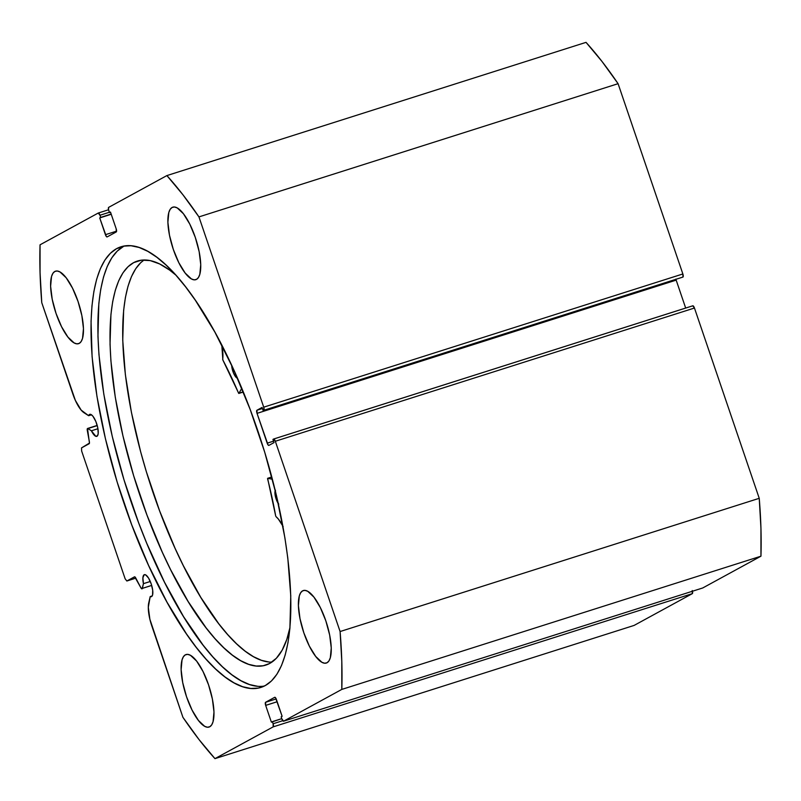 <?xml version="1.0" encoding="UTF-8"?>
<svg xmlns="http://www.w3.org/2000/svg" width="801" height="801" viewBox="0 0 801 801"><rect width="100%" height="100%" fill="white"/><g stroke="black" fill="none" stroke-linecap="round" stroke-linejoin="round"><path stroke-width="1.2" d="M87.94 428.565L97.251 425.601L87.94 428.565L91.404 430.798L95.81 436.305L97.562 435.694L98.213 433.411L97.782 427.844L95.82 421.426L93.006 416.34L91.114 414.568L89.552 414.427A11.554 3.745 72.4 0 1 89.772 414.337A11.554 3.745 72.4 0 1 96.721 423.869A11.554 3.745 72.4 0 1 96.991 436.265A11.554 3.745 72.4 0 1 96.771 436.355A11.554 3.745 72.4 0 1 91.404 430.798L97.942 428.715L91.404 430.798L87.94 428.565A2.814 0.911 72.4 0 0 87.559 428.475A2.814 0.911 72.4 0 0 87.509 428.505A2.814 0.911 72.4 0 1 87.94 428.565M97.201 425.421L87.619 428.465M98.363 213.006L108.566 209.762L98.313 213.016A2.814 0.911 72.4 0 0 98.253 213.036L40.05 244.806A349.356 113.161 72.4 0 0 41.762 302.688L72.891 394.132A24.33 7.88 72.4 0 0 84.045 412.755L88.641 415.709L91.494 414.808L88.641 415.709A11.554 3.745 72.4 0 1 89.552 414.427L88.641 415.709L81.171 410.112L75.364 400.41L41.762 302.688L40.05 272.64L40.05 244.806L98.253 213.036L99.975 215.259L100.706 217.391L99.724 217.922L106.313 236.445L107.154 236.906L116.275 231.93L116.185 228.826L110.478 212.055L109.497 212.585L108.485 209.401L108.686 207.349L166.888 175.579L182.868 194.703L198.948 216.901L263.719 407.178L264.06 409.912L263.159 410.643L262.077 407.449L256.941 410.242L257.031 413.356L268.065 444.925L268.906 445.386L274.042 442.593L272.951 439.399L273.602 439.038L275.324 441.261L340.095 631.538L341.807 661.576L341.807 689.411L283.604 721.18L281.882 718.968L281.161 716.835L282.132 716.304L275.544 697.771L274.703 697.311L265.582 702.287L265.672 705.391L271.389 722.172L272.36 721.631L273.091 723.764L273.181 726.867L214.968 758.637L198.988 739.523L182.918 717.316L149.877 619.283L148.295 607.278L150.208 596.565L151.569 596.595L152.56 595.073L152.691 590.237L151.189 583.859L148.565 578.102L145.702 574.898L144.14 574.768A11.554 3.745 72.4 0 1 144.35 574.677A11.554 3.745 72.4 0 1 151.309 584.209A11.554 3.745 72.4 0 1 151.569 596.595A11.554 3.745 72.4 0 1 151.349 596.695A11.554 3.745 72.4 0 1 150.208 596.565L152.22 595.924L150.208 596.565L148.756 602.813A24.33 7.88 72.4 0 0 151.79 625.871L182.918 717.316A349.356 113.161 72.4 0 0 214.968 758.637L273.181 726.867L692.314 593.651L634.112 625.421L214.968 758.637L634.112 625.421L692.314 593.651A2.814 0.911 -107.6 0 0 692.434 591.248M143.439 583.659A11.554 3.745 72.4 0 1 144.14 574.768L142.898 577.781L143.439 583.659L142.117 588.795L140.826 587.684L134.738 576.83L126.848 581.005L125.136 578.793L81.632 450.993L81.532 447.889L89.462 443.073L87.509 428.505A2.814 0.911 72.4 0 0 87.299 430.437L89.372 441.792A2.814 0.911 72.4 0 1 89.161 443.724L81.532 447.889L81.632 450.993L125.136 578.793L126.848 581.005L135.83 578.152L126.848 581.005L134.478 576.84A2.814 0.911 72.4 0 1 134.528 576.82A2.814 0.911 72.4 0 1 135.739 577.982L140.826 587.684A2.814 0.911 72.4 0 0 142.037 588.845A2.814 0.911 72.4 0 0 142.348 588.385L143.439 583.659L150.288 581.486L143.439 583.659M124.415 245.967A231.169 74.873 -107.6 0 0 123.424 246.488L116.566 248.66A231.169 74.873 72.4 0 1 120.911 246.808A231.169 74.873 72.4 0 1 260.055 437.516A231.169 74.873 72.4 0 1 265.291 685.556L271.489 680.93L276.906 674.242L281.491 665.561L285.206 654.968L288.01 642.572L289.892 628.485L290.763 595.784L287.809 558.147L284.916 537.922L276.465 495.619L264.72 452.225L250.142 409.401L233.291 368.8L214.808 331.974L195.404 300.335L185.602 286.858L175.84 275.113L166.228 265.221L156.846 257.271L147.795 251.334L139.164 247.489L131.034 245.747L123.474 246.137L116.566 248.66L110.378 253.296L104.961 259.975L100.365 268.655L96.651 279.249L93.847 291.654L91.975 305.742L91.054 321.381L92.095 356.725L96.941 396.295L105.402 438.598L117.136 481.992L131.714 524.815L148.575 565.426L167.049 602.252L186.453 633.881L196.265 647.358L206.027 659.103L215.639 669.005L225.011 676.955L234.062 682.883L242.693 686.737L250.833 688.47L258.383 688.079L265.291 685.556A231.169 74.873 72.4 0 1 260.956 687.418A231.169 74.873 72.4 0 1 121.802 496.7A231.169 74.873 72.4 0 1 116.566 248.66L123.424 246.488A231.169 74.873 -107.6 0 0 126.948 489.241A231.169 74.873 -107.6 0 0 264.3 686.067M172.075 207.479A38.037 12.315 72.4 0 1 172.796 207.169A38.037 12.315 72.4 0 1 195.684 238.548A38.037 12.315 72.4 0 1 196.545 279.359L198.458 277.496L199.819 274.332L200.741 264.59L199.149 251.634L195.304 237.416L189.787 224.12L183.439 213.757L177.211 207.92L174.458 206.998L172.075 207.479L170.162 209.341L168.801 212.505L167.89 222.247L169.472 235.204L173.316 249.421L178.833 262.718L185.191 273.081L191.409 278.918L194.162 279.839L196.545 279.359A38.037 12.315 72.4 0 1 195.834 279.669A38.037 12.315 72.4 0 1 172.936 248.29A38.037 12.315 72.4 0 1 172.075 207.479L173.547 207.008L172.075 207.479M302.588 590.858A38.037 12.315 72.4 0 1 303.299 590.547A38.037 12.315 72.4 0 1 326.197 621.926A38.037 12.315 72.4 0 1 327.058 662.737L328.971 660.875L330.332 657.711L331.254 647.969L329.662 635.003L325.817 620.795L320.3 607.498L313.942 597.135L307.724 591.298L304.971 590.377L302.588 590.858L300.675 592.72L299.314 595.884L298.403 605.626L299.985 618.582L303.829 632.8L309.346 646.097L315.704 656.45L321.922 662.297L324.675 663.218L327.058 662.737A38.037 12.315 72.4 0 1 326.347 663.048A38.037 12.315 72.4 0 1 303.449 631.669A38.037 12.315 72.4 0 1 302.588 590.858L304.06 590.387L302.588 590.858M54.798 271.479A38.037 12.315 72.4 0 1 55.519 271.179A38.037 12.315 72.4 0 1 78.408 302.558A38.037 12.315 72.4 0 1 79.269 343.369L81.181 341.506L82.543 338.332L83.464 328.6L81.872 315.634L78.027 301.426L72.511 288.13L66.163 277.767L59.935 271.919L57.181 270.998L54.798 271.479L52.886 273.341L51.524 276.515L50.613 286.257L52.195 299.214L56.04 313.421L61.557 326.718L67.915 337.081L74.133 342.928L76.896 343.849L79.269 343.369A38.037 12.315 72.4 0 1 78.558 343.669A38.037 12.315 72.4 0 1 55.659 312.29A38.037 12.315 72.4 0 1 54.798 271.479L56.27 271.018L54.798 271.479M185.311 654.858A38.037 12.315 72.4 0 1 186.032 654.557A38.037 12.315 72.4 0 1 208.921 685.936A38.037 12.315 72.4 0 1 209.782 726.747L211.694 724.885L213.056 721.711L213.977 711.969L212.385 699.013L208.54 684.805L203.023 671.508L196.676 661.145L190.448 655.298L187.694 654.377L185.311 654.858L183.399 656.72L182.037 659.894L181.126 669.626L182.708 682.592L186.553 696.8L192.07 710.097L198.428 720.459L204.645 726.307L207.399 727.228L209.782 726.747A38.037 12.315 72.4 0 1 209.071 727.048A38.037 12.315 72.4 0 1 186.172 695.668A38.037 12.315 72.4 0 1 185.311 654.858L186.783 654.387L185.311 654.858M107.114 236.926L107.104 236.936A2.814 0.911 72.4 0 0 107.154 236.906L116.275 231.93A2.814 0.911 72.4 0 0 116.185 228.826L110.478 212.055L109.497 212.585L110.548 212.255L109.497 212.585L108.776 210.453A2.814 0.911 72.4 0 1 108.686 207.349L166.888 175.579L586.032 42.363L166.888 175.579A349.356 113.161 72.4 0 1 198.948 216.901L618.082 83.684A349.356 113.161 -107.6 0 0 586.032 42.363L602.012 61.477L618.082 83.684L682.863 273.962L682.953 277.066L263.159 410.643L682.953 277.066A2.814 0.911 -107.6 0 0 682.863 273.962L263.719 407.178L198.948 216.901L618.082 83.684L682.863 273.962L263.719 407.178A2.814 0.911 72.4 0 1 263.809 410.282L682.953 277.066L263.159 410.643L262.077 407.449L256.941 410.242L262.438 408.5L256.941 410.242A2.814 0.911 72.4 0 0 257.031 413.356L676.174 280.13L685.676 308.055L676.174 280.13L257.031 413.356L267.184 443.173L273.552 441.151L267.184 443.173A2.814 0.911 72.4 0 0 268.856 445.416A2.814 0.911 72.4 0 0 268.906 445.386L268.856 445.416M675.894 279.078L676.174 280.13A2.814 0.911 -107.6 0 1 675.964 279.429M268.906 445.386L274.042 442.593L272.951 439.399L273.602 439.038A2.814 0.911 72.4 0 1 273.652 439.018A2.814 0.911 72.4 0 1 275.324 441.261L694.457 308.035L759.238 498.312L340.095 631.538L275.324 441.261L694.457 308.035A2.814 0.911 -107.6 0 0 692.795 305.792A2.814 0.911 -107.6 0 0 692.745 305.822L694.457 308.035L759.238 498.312L760.95 528.36L760.95 556.194L702.747 587.964L283.604 721.18L341.807 689.411L760.95 556.194L702.747 587.964L283.604 721.18A2.814 0.911 72.4 0 1 283.554 721.2A2.814 0.911 72.4 0 1 281.882 718.968L281.161 716.835L282.132 716.304L276.425 699.523A2.814 0.911 72.4 0 0 274.753 697.291A2.814 0.911 72.4 0 0 274.703 697.311L265.582 702.287L276.195 698.913L265.582 702.287A2.814 0.911 72.4 0 0 265.672 705.391L277.176 701.736L265.672 705.391L271.389 722.172L281.772 718.647L272.36 721.631L273.091 723.764A2.814 0.911 72.4 0 1 273.181 726.867L692.314 593.651L692.224 590.547M282.743 720.7L273.091 723.764L282.743 720.7M107.104 236.936A2.814 0.911 72.4 0 1 105.432 234.693L116.586 231.149L105.432 234.693L99.724 217.922L111.229 214.267L99.724 217.922L111.159 214.067L100.706 217.391L99.975 215.259L109.387 212.265L99.975 215.259A2.814 0.911 72.4 0 0 98.313 213.016M692.745 305.822L273.712 439.008M123.424 246.488L117.236 251.114L111.82 257.802L107.224 266.483L103.509 277.066L100.706 289.471L98.833 303.559L97.952 336.25L98.954 354.543L103.8 394.122L112.26 436.415L123.995 479.809L138.573 522.632L146.753 543.318L164.515 582.217L183.539 616.62L203.124 645.185L212.886 656.93L222.498 666.822L231.869 674.772L240.921 680.7L249.552 684.555L257.692 686.297M760.95 556.194A349.356 113.161 -107.6 0 0 759.238 498.312L340.095 631.538A349.356 113.161 72.4 0 1 341.807 689.411L760.95 556.194M151.679 585.421L142.348 588.385L151.679 585.421M243.304 391.989L238.718 393.371L222.858 359.989L221.807 345.101A27.675 8.961 72.4 0 1 222.688 359.279L222.858 359.989A192.991 62.508 72.4 0 1 238.558 393.111L243.304 391.989M133.717 262.598A211.985 68.666 72.4 0 1 137.402 261.056A211.985 68.666 72.4 0 1 175.799 275.073L169.652 270.117L159.639 263.94L150.228 260.605L141.547 260.155L133.717 262.598L141.296 260.185L133.717 262.598L128.01 266.743L123.004 272.781L118.758 280.65L115.314 290.282L112.691 301.576L110.938 314.423L110.037 344.27L110.918 360.991L115.274 397.206L122.953 435.944L133.647 475.734L146.953 515.033L162.363 552.34L170.673 569.791L188.105 601.451L206.057 627.794L215.008 638.647L223.839 647.799L232.45 655.188L240.761 660.715L248.7 664.349L256.19 666.032L263.139 665.771L269.506 663.548A211.985 68.666 72.4 0 1 265.822 665.1A211.985 68.666 72.4 0 1 138.062 489.721A211.985 68.666 72.4 0 1 133.717 262.598M268.886 661.996L261.406 660.304L253.466 656.68L245.146 651.153L236.535 643.764L227.714 634.602L218.763 623.759L200.811 597.416L183.379 565.756L175.069 548.305L159.659 510.998L146.353 471.699L140.646 451.774L131.414 412.315L125.367 374.658L122.743 340.235L123.634 310.387L125.397 297.531L128.01 286.247L131.464 276.615L135.709 268.746L140.706 262.708L144.06 259.985A211.985 68.666 -107.6 0 0 148.876 479.839A211.985 68.666 -107.6 0 0 271.869 662.127M271.789 476.985L267.644 478.307L272.38 479.238L267.644 478.307L271.789 476.985L267.584 478.808A192.991 62.508 72.4 0 1 275.674 515.934L267.614 478.307M289.982 627.433A211.985 68.666 72.4 0 1 269.506 663.548L276.365 658.252L282.162 650.172L286.808 639.428L289.982 627.433M241.782 388.295L238.888 393.401L241.782 388.295M283.143 526.557L278.347 519.038L275.965 516.585A27.675 8.961 72.4 0 1 282.853 525.997M275.444 490.132L275.264 495.849L278.748 504.28M237.476 378.182A8.451 2.733 72.4 0 1 233.752 373.586A8.451 2.733 72.4 0 1 231.699 365.356L233.471 372.926L235.534 376.66L237.527 378.192M278.307 503.649A8.451 2.733 72.4 0 1 275.234 490.512M702.687 587.984L283.554 721.2M273.652 439.018L692.795 305.792M243.314 392.019L238.848 393.441"/></g></svg>
